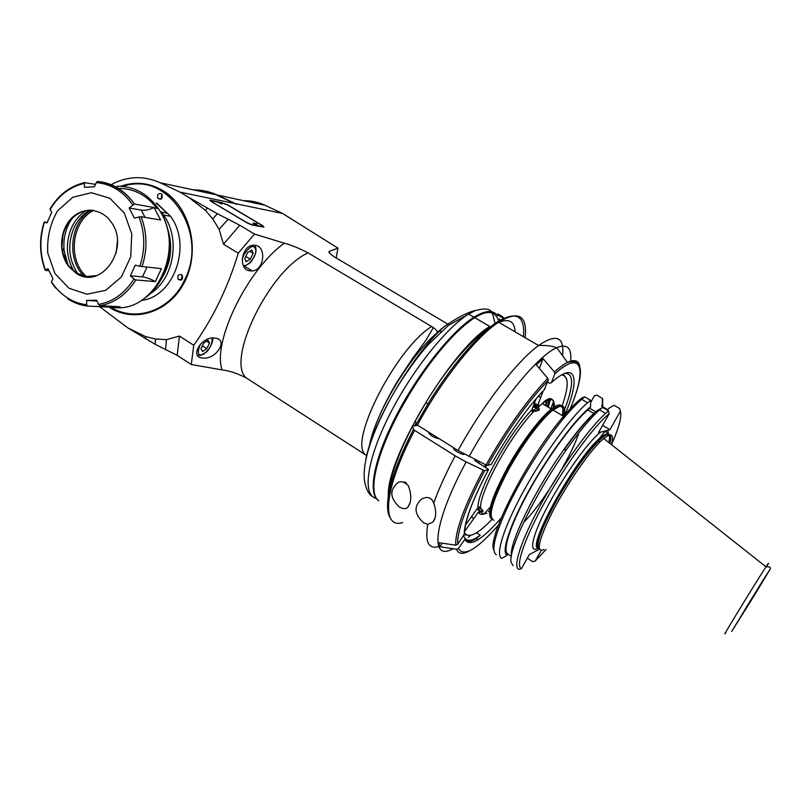 <?xml version="1.0" encoding="UTF-8"?>
<svg xmlns="http://www.w3.org/2000/svg" width="811" height="811" viewBox="0 0 811 811"><rect width="100%" height="100%" fill="white"/><g stroke="black" fill="none" stroke-linecap="round" stroke-linejoin="round"><path stroke-width="1.22" d="M410.072 502.708L408.045 506.936C406.301 509.207 403.361 509.207 399.225 506.936C391.155 499.12 389.696 492.115 394.825 485.921C398.353 480.487 402.844 480.376 408.288 485.586C410.822 492.176 411.42 497.883 410.072 502.708M476.169 460.121L474.719 460.486L488.567 469.488L484.694 470.715L466.153 461.935L455.174 455.833L414.573 430.357L413.498 429.394L412.535 426.16L417.807 425.339M515.036 331.79C514.062 301.347 466.102 335.713 425.897 402.56L415.323 420.929L416.307 424.112L417.381 425.076L458.063 450.51L486.032 464.956L487.604 465.423L491.334 464.399L499.556 450.287M427.762 524.393L423.352 522.659C415.333 514.914 413.904 508 419.074 501.908C421.345 497.68 430.428 494.081 433.743 503.124C436.592 511.579 436.298 517.905 432.851 522.091L427.762 524.393C424.863 542.113 428.522 549.503 438.741 546.573M463.466 536.183L465.179 538.301L464.845 539.335L458.387 548.439L456.461 549.24L439.765 546.736L442.299 543.198M483.123 470.258C464.399 505.699 455.255 530.678 455.691 545.195L438.832 542.681L439.765 546.736M439.156 438.69C434.939 438.072 431.452 436.196 428.684 433.054L428.928 432.598M464.297 454.16C463.669 455.67 453.663 450.47 453.552 448.584L453.805 448.118M544.252 389.675L548.216 380.278L547.749 378.331L536.345 364.808L543.046 358.543L554.369 371.965L554.825 373.891L551.5 382.589L549.686 383.268L547.537 382.052M547.597 399.296L545.874 405.784M548.571 413.934L549.148 412.596M550.781 408.714L553.406 402.013M539.376 368.417L543.046 358.543M389.098 490.026L389.138 489.722C391.389 473.32 399.194 452.143 412.535 426.16M484.116 513.951L490.391 506.966M455.691 545.195L457.637 544.384L464.49 533.902M595.75 411.826L589.779 408.288L590.57 406.899L590.641 400.33L587.559 402.783C571.339 416.469 543.471 454.687 523.49 491.263C503.428 527.89 494.984 555.657 501.827 558.373L507.047 555.363L507.787 554.045L511.325 556.326M539.477 549.219L529.39 554.542L521.351 568.744L518.807 569.363C512.43 566.96 521.422 539.396 541.738 502.678C561.982 466.011 589.729 427.458 605.564 413.428L599.582 409.9L602.603 407.396L597.068 410.741C588.269 417.847 577.087 430.925 563.533 449.983L566.504 449.527C579.53 431.158 590.55 417.949 599.582 409.9M511.437 555.667C509.055 543.39 534.814 490.28 563.533 449.983M513.17 565.723L511.112 562.347C507.787 550.487 535.442 493.139 566.504 449.527M602.614 425.359L609.913 429.698L598.427 432.75L609.243 413.661L608.554 410.903L602.603 407.396M584.832 396.903L582.389 397.613C576.885 401.668 570.184 408.409 562.287 417.837L564.192 417.655C570.843 409.697 576.692 403.584 581.73 399.336L584.832 396.903L590.641 400.33M594.351 413.762C586.029 421.112 575.901 433.155 563.969 449.912M507.787 554.045C502.07 550.71 510.464 524.575 529.056 490.908C547.597 457.292 573.002 422.501 587.833 409.9L589.779 408.288M590.57 406.899C576.175 417.898 549.635 453.43 529.867 488.81C510.028 524.23 500.914 552.129 507.047 555.363M496.332 554.815C490.665 550.922 494.984 533.841 509.278 503.58C523.399 474.699 545.773 439.744 564.192 417.655M493.838 550.01C486.509 538.717 527.322 458.681 562.287 417.837M590.611 402.55L594.402 395.809L596.774 395.119L602.391 398.424L602.32 404.76L601.559 406.108L607.844 409.819L608.605 408.47L613.968 405.236L619.726 408.612L620.385 411.278C621.996 416.448 619.036 427.579 611.484 444.671M523.642 522.355C542.285 504.057 570.944 457.607 578.942 432.739M609.243 413.661C594.787 425.035 567.011 462.635 546.026 499.921C524.96 537.237 515.086 566.139 521.351 568.744M546.097 549.432L535.219 561.06L541.231 550.487M609.913 429.698L620.385 411.278M543.978 549.655C535.706 552.778 538.392 540.45 552.038 512.674C565.48 486.509 586.911 454.961 599.917 441.975L603.668 438.487L609.213 435C612.609 434.209 613.349 437.423 611.433 444.621M747.164 605.898L762.188 581.74C767.764 573.022 766.344 575.587 757.92 589.435L736.52 623.791L747.164 605.898M602.796 406.646L602.391 398.424M535.219 561.06L532.756 561.668L527.332 558.181M602.816 406.848L602.32 404.76M620.192 410.488L619.726 408.612M608.554 410.903L605.564 413.428M493.94 520.307C487.472 517.225 492.409 500.225 508.761 469.285C518.726 451.484 529.137 436.115 539.994 423.16C544.911 417.391 549.25 413.002 553.021 410.011L560.472 405.926C564.415 405.47 565.632 409.048 564.111 416.651C580.595 378.859 576.824 359.486 551.5 382.589M491.101 516.506C489.56 508.669 495.268 492.723 508.213 468.677C518.026 451.149 528.285 436.014 538.991 423.261C556.863 403.432 564.861 401.009 562.986 415.972M562.966 415.962C564.05 409.808 563.148 406.575 560.239 406.25M558.921 406.362C554.45 407.386 547.81 413.022 539.011 423.251L539.994 423.16M562.51 415.688L562.976 408.389M561.942 405.916L559.904 404.932C557.877 404.801 555.028 406.179 551.348 409.058C539.954 417.827 520.834 443.242 507.098 468.241C491.081 498.522 486.063 515.502 492.034 519.192M533.861 404.567L537.946 406.27L539.386 409.362L538.818 410.407L534.135 411.147L531.844 409.92M465.494 525.072L477.912 507.656L479.524 506.845L483.082 511.123L480.051 511.173L476.939 509.014M538.93 410.285C538.504 408.075 536.639 406.625 533.354 405.926M532.939 407.031L535.787 407.68L537.46 409.9L535.959 411.38M535.787 407.68L534.875 410.102L531.975 409.575M535.584 411.37L534.875 410.102M533.385 410.761L532.128 411.572L531.823 409.971L536.02 398.84M480.234 510.687L477.223 508.619M478.814 506.956L479.859 507.666M484.623 513.769C481.511 514.995 479.453 514.407 478.46 512.005L480.051 511.173M478.46 512.005L473.827 518.513L471.414 516.779M464.551 531.56L473.827 518.513L471.313 516.901M464.49 532.898C468.464 538.768 477.679 534.236 492.135 519.304M562.094 405.946C568.724 387.029 568.876 376.78 562.53 375.179L562.358 374.51M543.269 390.709L538.413 403.513L538.656 405.155L534.327 403.341M537.946 406.27L538.656 405.155M538.21 396.305L540.734 397.4L538.443 396.032M544.303 418.304L544.962 416.672M548.327 407.244L550.568 398.475M549.29 398.606L547.293 406.625M542.843 418.912L542.062 420.777M479.139 513.191L481.693 511.254M553.315 406.899L552.95 407.862M552.027 410.173L551.632 411.157M489.743 510.271L488.486 511.65M478.084 462.584L478.733 461.378M478.713 462.98L479.402 461.702M486.772 465.271L485.657 467.329M485.647 464.774L484.613 466.67M464.379 534.784L470.208 535.442M566.686 379.112L563.189 374.084M478.358 507.21L482.271 509.703M481.339 508.71L478.733 506.997M62.001 245.388L63.015 235.21M89.565 210.292C82.722 214.307 77.471 220.278 73.831 228.185C67.283 244.577 68.631 259.824 77.897 273.936M73.852 271.198C66.107 257.422 65.316 242.976 71.48 227.861C74.855 220.48 79.671 214.763 85.905 210.718M72.443 217.987C65.762 227.556 62.984 238.454 64.12 250.65L67.81 264.427M93.985 210.546C76.244 207.231 59.375 227.688 62.224 248.49C63.035 255.475 65.448 261.547 69.452 266.707L76.346 273.013L87.284 276.865M75.798 272.962L68.905 266.657C58.493 253.681 59.365 231.226 70.8 219.021C82.073 206.592 101.193 207.748 110.985 221.819C131.24 247.943 100.817 291.301 75.798 272.962M68.864 288.189L86.949 294.241L105.704 290.297L121.366 276.967L130.723 256.823L131.777 233.923L124.286 212.979L109.83 198.269L91.42 192.714L72.787 197.255L57.581 210.84C50.17 223.633 46.896 237.684 47.758 253.002L54.925 273.469L68.864 288.189M96.894 181.735C111.948 182.972 124.478 190.403 134.484 204.037L134.484 204.037C124.833 190.413 112.557 182.901 97.665 181.492L96.296 182.576L94.492 186.712L84.466 187.371L84.506 182.647L95.516 184.361M50.008 209.015L51.661 212.452L46.987 222.934L44.169 222.011C39.05 238.262 39.374 254.309 45.152 270.134M48.924 270.692L45.234 270.337L47.9 268.593L52.968 278.579L51.458 281.802L51.722 282.806L55.807 288.189M107.275 306.112L107.873 307.065L87.507 306.082L86.665 304.754L86.595 300.455L96.996 301.033M139.005 216.973L134.454 218.189L129.121 207.991L134.484 204.037L154.07 207.575L160.598 219.974L141.155 216.74L139.005 216.973C145.057 233.162 145.341 249.595 139.867 266.272L135.285 265.167L130.328 275.811L133.957 278.933C124.955 293.237 113.155 301.733 98.567 304.429L96.6 300.171L86.595 300.455M44.169 222.011L47.21 222.396M113.124 185.526L112.435 185.557M139.867 266.272L161.419 268.664L155.337 281.599L135.832 279.947L133.957 278.933M98.567 304.429L99.966 305.757L120.109 306.751L107.873 307.065M155.337 281.599C150.258 278.822 145.96 277.25 142.422 276.896L130.328 275.811M154.07 207.575C149.072 209.826 144.804 210.678 141.256 210.11L145.088 217.399M129.121 207.991L141.256 210.11M93.508 276.48L93.153 275.912M160.436 211.864L167.421 213.334L156.199 203.064M156.817 203.176L170.513 216.294C192.319 245.48 174.03 296.917 141.286 300.465M110.975 307.308C135.913 322.768 170.655 310.542 184.563 280.059C209.502 232.716 166.965 169.692 122.958 186.459M181.502 274.665L182.262 275.385C183.073 279.673 181.725 280.991 178.207 279.339C177.153 275.76 178.248 274.199 181.502 274.665M161.227 193.687L162.028 194.468C162.707 198.766 161.338 200.064 157.912 198.36C156.959 194.833 158.064 193.282 161.227 193.687M122.116 186.388C136.167 181.867 149.721 183.387 162.778 190.94C189.744 206.227 200.672 249.443 185.172 280.312C171.009 311.363 135.437 323.508 110.286 307.278M120.575 186.297C135.082 181.238 149.133 182.637 162.727 190.463C189.642 206.288 200.51 248.906 185.405 280.261C170.685 311.87 134.717 323.883 109.049 307.187M193.363 189.875C201.148 189.744 208.66 191.355 215.878 194.711L234.622 203.48L179.951 192.106L189.044 197.57L205.436 210.343L212.725 218.899L219.142 229.371L223.501 244.202L238.252 253.174C227.942 287.388 213.1 318.084 193.738 345.273L179.413 336.068L166.458 339.627L155.57 339.018L145.615 336.616L127.824 327.887L155.195 344.31L177.163 355.33L191.284 364.504L222.113 369.907C228.976 370.637 236.984 373.283 246.138 377.845L366.714 455.579M179.951 192.106L160.233 182.759L215.878 194.711M127.824 327.887L99.601 306.67M111.148 184.665C127.266 176.017 143.628 175.379 160.233 182.759M375.503 498.207C362.405 494.244 366.754 460.455 388.682 416.53C410.488 372.644 445.715 328.05 468.657 314.08L475.256 310.572C467.572 312.225 457.13 317.628 443.941 326.803L437.119 332.429C437.656 331.587 436.409 329.965 433.358 327.573L308.109 252.88C298.793 248.125 290.855 244.892 284.296 243.188L254.492 234.065L238.252 253.174M193.738 345.273L191.284 364.504M248.957 270.681C238.414 268.715 241.333 246.686 252.728 245.216L256.205 245.449C266.332 247.537 264.244 270.073 252.343 270.975L248.957 270.681M201.544 357.935L204.078 358.127C215.898 358.746 228.256 340.62 216.081 338.217L213.212 337.944C201.138 337.366 190.048 356.404 201.544 357.935M243.706 200.692C251.065 200.591 258.162 202.111 264.984 205.264L282.512 213.435L235.443 203.642L217.054 194.964L264.984 205.264M336.149 257.969L337.923 248.105L282.512 213.435M337.923 248.105L329.327 251.319C328.11 251.937 329.763 253.782 334.294 256.874L447.601 323.995M254.492 234.065L239.762 225.225L217.368 213.739L189.044 197.57M458.519 330.016L459.036 330.239M236.113 204.26L235.443 203.642M236.406 204.311L234.622 203.48M218.22 201.817L210.292 200.185L209.745 200.317L211.245 201.493L247.01 222.863L251.694 224.921L263.94 227.141L262.815 225.752L227.719 204.848L220.957 202.375M194.569 190.139C202.344 189.997 209.846 191.609 217.054 194.964L216.851 195.167M372.837 496.758C368.691 494.609 365.852 488.962 364.342 479.848C362.74 461.064 371.56 433.824 390.821 398.11C401.81 378.656 414.147 360.966 427.833 345.06L448.463 325.353L468.657 314.08L473.989 317.202C483.265 311.475 490.158 310.076 494.669 313.016M475.256 310.572C483.914 308.18 489.327 308.575 491.496 311.738M378.849 500.722C367.525 494.639 373.465 460.09 395.565 416.976C417.564 373.912 451.707 331 473.989 317.202M374.124 491.121C371.661 472.975 381.19 444.033 402.722 404.324C414.877 382.883 428.036 363.855 442.188 347.22C473.776 312.63 492.632 303.882 498.755 320.963M378.717 500.62C367.079 493.281 376.659 451.534 403.209 404.801C415.485 383.157 428.755 363.946 443.039 347.149C454.849 333.443 465.443 323.619 474.79 317.679C486.073 310.775 493.767 310.167 497.883 315.834M499.394 318.703L499.911 320.254M474.79 317.679L489.834 326.498C452.082 348.345 385.762 459.462 388.337 496.048M503.56 317.638L503.205 318.105L496.849 314.425M414.634 425.836L416.023 423.19M416.185 423.717L415.11 425.765M545.347 405.459L546.766 399.793M478.308 509.46L479.848 508.284M498.572 314.627L502.779 317.03M497.944 313.948L502.658 316.746L497.944 313.948M501.097 315.661L498.684 314.435L501.016 315.814M223.501 244.202L239.762 225.225M219.142 229.371L227.972 219.375M212.725 218.899L217.368 213.739M205.436 210.343L207.373 208.224M221.271 202.72L227.972 205.173L261.679 225.255L262.794 226.634L251.41 224.566L246.737 222.518L210.748 201.179M217.591 201.959L210.921 200.834M221.727 204.037L217.541 202.132M257.148 225.194L252.961 223.248M217.926 201.929L221.768 203.946M253.367 223.055L257.199 225.093M145.493 338.795L145.615 336.616M155.195 344.31L155.57 339.018M165.545 349.825L166.458 339.627M177.163 355.33L179.413 336.068M253.123 253.336L250.275 259.175L246.108 261.75L244.77 258.466L247.619 252.576L251.805 250.021L253.123 253.336L249.727 251.288M250.275 259.175L245.753 256.428M209.532 343.023L206.785 348.679L202.527 351.518L201.006 348.689L203.774 342.992L208.042 340.164L209.532 343.023L206.582 341.137M206.785 348.679L202.385 345.851M181.938 275.01L181.542 279.977M161.926 194.316L161.105 199.1M66.492 262.227L64.809 255.029M67.648 226.462L70.719 219.811M84.263 276.379C66.299 259.601 69.959 222.417 90.933 210.282M86.747 276.804L86.442 276.531C67.414 260.311 71.429 221.515 93.447 210.465M116.196 252.819L117.392 241.191M406.544 483.214L404.557 481.886M455.174 455.833C445.898 473.259 438.761 489.023 433.743 503.124M402.712 522.568C380.947 529.471 383.796 488.577 414.573 430.357M417.381 425.076C441.407 380.268 476.371 336.555 498.603 322.2C518.584 310.167 527.454 315.337 525.193 337.721M562.591 355.705C564.476 336.707 556.468 333.311 538.565 345.527C517.327 360.753 482.687 405.409 458.063 450.51M470.451 535.392L468.352 537.348M466.102 539.356L465.19 540.146M453.004 548.723C429.668 562.276 432.932 523.237 466.153 461.935M456.461 549.24C458.367 553.994 462.635 554.572 469.275 550.983M413.498 429.394C398.961 457.637 390.486 480.568 388.063 498.197C386.918 507.382 387.678 513.961 390.334 517.925M523.48 336.717C525.183 315.57 516.435 310.643 497.234 321.937C478.338 334.314 450.744 366.562 427.894 403.99L416.307 424.112M469.052 456.623C497.447 404.719 537.997 355.289 556.782 347.686C567.284 343.357 571.907 347.939 570.65 361.432M547.749 378.331C527.221 399.803 506.642 428.674 486.032 464.956M579.672 365.69C578.294 360.277 574.218 359.192 567.467 362.426C563.767 364.261 559.408 367.444 554.369 371.965M548.216 380.278C528.052 401.425 507.848 429.8 487.604 465.423M570.143 408.916C587.063 368.863 582.491 348.7 554.825 373.891M564.892 373.334C573.884 373.212 573.803 385.266 564.638 409.504M458.387 548.439C463.588 557.35 476.919 549.594 498.39 525.163M484.694 470.715C466.295 505.506 457.272 530.059 457.637 544.384M464.156 535.209C464.135 522.142 472.235 500.286 488.455 469.65M501.239 517.925C481.643 540.319 469.508 547.455 464.845 539.335M476.462 532.776L480.254 535.219C472.854 540.663 467.825 541.718 465.179 538.382M491.334 464.399C509.166 433.074 527.028 407.943 544.901 389.006M431.239 499.1L429.212 497.751M607.824 430.256L608.585 434.189M608.128 435.416C606.8 428.218 603.191 433.682 602.553 434.189L599.532 438.447C575.567 458.438 526.075 547.678 538.21 548.185C528.143 554.288 531.965 535.595 548.287 505.05C564.486 474.597 588.928 440.779 600.637 432.162M609.203 442.857C611.524 432.8 608.432 431.411 599.937 438.69L599.532 438.447C608.007 431.178 611.109 432.547 608.818 442.563M539.396 549.027C535.118 545.479 541.079 528.914 557.269 499.323C572.019 473.827 585.654 454.525 598.194 441.417L599.937 438.69C589.374 448.037 570.65 473.898 556.589 498.866C540.724 527.829 534.713 544.343 538.545 548.408M599.917 441.975L598.194 441.417C602.188 437.423 605.28 435.112 607.449 434.493C610.734 433.733 611.535 436.703 609.872 443.394M766.537 566.859C769.416 561.901 769.233 561.881 766 566.818C755.122 583.383 717.938 644.309 725.977 632.367M755.082 594.21L769.811 569.727L762.715 580.706L731.664 631.526L755.082 594.21M538.443 406.909L542.295 403.635C550.791 397.41 554.805 398.505 554.329 406.929M554.146 408.622L553.842 410.498M534.135 411.147C510.92 434.534 479.2 492.307 480.599 508.051M486.924 513.221C483.761 514.427 481.764 513.647 480.943 510.9M477.912 507.656C477.344 490.797 508.355 434.26 531.823 409.971M96.296 182.576C111.016 183.925 123.13 191.345 132.649 204.838M50.029 209.684C58.483 195.471 69.928 186.692 84.374 183.367M45.426 269.931C39.709 254.269 39.384 238.343 44.473 222.133M86.665 304.754C79.65 303.943 73.091 301.55 66.978 297.576C60.886 293.562 55.716 288.3 51.458 281.802M116.987 186.297C133.724 186.033 147.511 193.474 158.338 208.62C186.935 247.274 155.388 314.029 113.023 307.369M84.689 182.434L71.713 187.432M142.026 266.677C147.531 249.788 147.247 233.142 141.155 216.74M99.966 305.757C114.726 302.979 126.688 294.383 135.832 279.947M67.587 298.772C73.771 302.797 80.411 305.23 87.507 306.082M146.963 267.184L142.422 276.896M115.608 188.628C132.021 187.422 145.777 194.001 156.878 208.356M166.508 225.448C173.524 244.75 171.628 262.906 160.811 279.917M149.68 294.048C173.605 279.765 180.985 238.921 163.64 215.108L161.561 212.3M222.113 369.907C212.036 342.566 247.223 269.647 284.296 243.188M456.177 332.986L455.437 332.966M437.727 332.449L437.119 332.429M439.278 331.324L441.245 331.385M456.563 331.871L457.303 331.892M436.855 332.986C409.514 356.201 374.925 414.249 369.38 446.03M443.941 326.803C411.684 355.887 372.188 423.332 365.741 459.878M492.348 312.924L495.065 323.417M431.716 326.519C397.37 346.996 349.399 439.532 364.717 454.069M308.109 252.88C269.82 269.587 225.711 360.114 246.138 377.845M243.614 266.099L244.658 265.805C248.774 264.051 251.207 262.247 251.968 260.382L254.299 256.6C256.469 252.018 256.57 248.196 254.624 245.145M243.148 265.085C246.656 267.924 255.607 257.695 255.931 250.528C254.269 243.908 250.194 245.459 243.685 255.181L242.215 259.267M197.468 355.37L200.631 355.411L206.481 351.984C206.825 352.521 214.134 342.171 212.624 337.964M201.077 343.489L199.759 345.841C196.911 353.697 198.3 356.424 203.926 354.012C209.948 348.912 212.654 343.58 212.046 338.025M409.798 503.682L408.045 506.936M570.224 408.825C584.68 373.455 583.758 357.986 567.467 362.426L556.782 347.686C551.744 345.881 545.671 345.162 538.565 345.527L498.603 322.2C478.46 333.909 450.602 366.765 427.894 403.99L425.897 402.56M478.662 539.366L475.793 538.808M389.138 489.722L388.063 498.197M464.5 534.287C464.47 521.514 472.468 499.961 488.475 469.64M480.254 535.219C472.519 542.194 467.501 543.218 465.19 538.301M429.049 432.364L428.684 433.054M453.917 447.925L453.552 448.584M432.851 522.091L434.848 518.422M593.865 413.478L587.833 409.9M587.559 402.783L581.73 399.336M769.517 570.082C771.423 567.659 770.257 566.565 766 566.818L603.668 438.487M602.522 405.328L602.735 399.347M563.564 416.317L553.021 410.011M560.168 405.987L559.904 404.932M553.203 407.68C555.738 393.436 545.205 399.478 542.295 403.635L551.348 409.058M539.153 409.971L539.386 409.362M552.869 409.525L552.717 410.244M483.062 510.991L482.687 511.518M62.224 248.49L64.12 250.65M68.905 266.657L69.452 266.707M154.313 207.89L158.338 208.62C177.954 235.555 170.472 280.667 144.652 298.184M49.877 209.248C58.392 194.985 69.928 186.114 84.506 182.647M170.513 216.294L163.64 215.108L161.45 212.269M329.732 253.235L329.327 251.319M442.188 347.22L443.039 347.149M499.059 314.749L498.552 314.932M502.658 316.746L502.921 317.354M369.532 445.259C373.567 426.85 383.106 405.155 398.14 380.177L412.586 358.432L426.039 340.133L433.358 327.573M221.768 204.007L221.008 202.426L217.642 202.091M257.209 225.154L256.489 223.603L253.062 223.218M244.152 265.978L252.343 270.975M181.218 279.602L178.207 279.339M160.994 198.948L157.912 198.36M96.884 275.568L86.442 276.531"/></g></svg>
